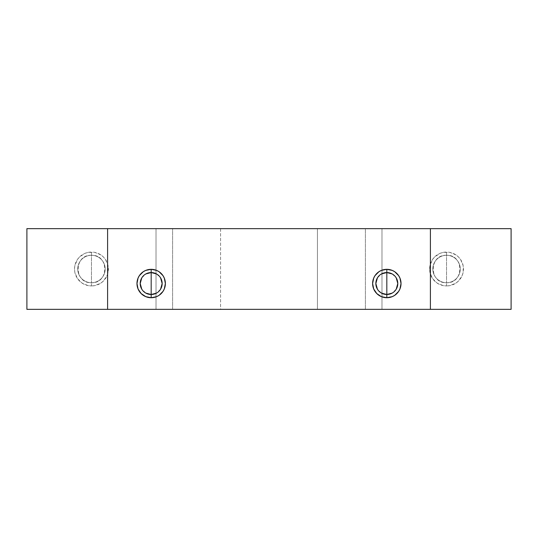 <?xml version="1.0" encoding="UTF-8"?>
<svg xmlns="http://www.w3.org/2000/svg" width="538" height="538" viewBox="0 0 538 538"><rect width="100%" height="100%" fill="white"/><g stroke="black" fill="none" stroke-linecap="round" stroke-linejoin="round"><path stroke-width="0.4" stroke-dasharray="2.69 2.02" d="M91.46 282.719A13.719 13.719 0 0 1 77.741 269A13.719 13.719 0 0 1 91.46 255.281L91.46 252.053A16.947 16.947 0 0 0 74.513 269A16.947 16.947 0 0 0 91.46 285.947L91.46 282.719A13.719 13.719 0 0 1 77.741 269A13.719 13.719 0 0 1 91.46 255.281A13.719 13.719 0 0 0 77.741 269A13.719 13.719 0 0 0 91.46 282.719L91.46 255.281C73.76 254.434 73.76 283.566 91.46 282.719C109.16 283.566 109.16 254.434 91.46 255.281L91.46 282.719A13.719 13.719 0 0 0 105.179 269A13.719 13.719 0 0 0 91.46 255.281A13.719 13.719 0 0 1 105.179 269A13.719 13.719 0 0 1 91.46 282.719L91.46 285.947L88.151 285.624L82.045 283.089L77.371 278.415L74.836 272.309L74.513 269L74.836 265.691L77.371 259.585L79.476 257.016L84.977 253.344L88.151 252.376L94.769 252.376L100.875 254.911L103.444 257.016L105.549 259.585L108.084 265.691L108.084 272.309L107.116 275.483L103.444 280.984L100.875 283.089L94.769 285.624L91.46 285.947A16.947 16.947 0 0 0 108.407 269A16.947 16.947 0 0 0 91.46 252.053L91.46 255.281A13.719 13.719 0 0 1 105.179 269A13.719 13.719 0 0 1 91.46 282.719M446.54 282.719A13.719 13.719 0 0 1 432.821 269A13.719 13.719 0 0 1 446.54 255.281L446.54 252.053A16.947 16.947 0 0 0 429.593 269A16.947 16.947 0 0 0 446.54 285.947L446.54 282.719A13.719 13.719 0 0 1 432.821 269A13.719 13.719 0 0 1 446.54 255.281A13.719 13.719 0 0 0 432.821 269A13.719 13.719 0 0 0 446.54 282.719L446.54 255.281C428.84 254.434 428.84 283.566 446.54 282.719C464.24 283.566 464.24 254.434 446.54 255.281L446.54 282.719A13.719 13.719 0 0 0 460.259 269A13.719 13.719 0 0 0 446.54 255.281A13.719 13.719 0 0 1 460.259 269A13.719 13.719 0 0 1 446.54 282.719L446.54 285.947L443.231 285.624L437.125 283.089L432.451 278.415L429.916 272.309L429.593 269L429.916 265.691L432.451 259.585L434.556 257.016L440.057 253.344L443.231 252.376L449.849 252.376L455.955 254.911L458.524 257.016L460.629 259.585L463.164 265.691L463.164 272.309L462.196 275.483L458.524 280.984L455.955 283.089L449.849 285.624L446.54 285.947A16.947 16.947 0 0 0 463.487 269A16.947 16.947 0 0 0 446.54 252.053L446.54 255.281A13.719 13.719 0 0 1 460.259 269A13.719 13.719 0 0 1 446.54 282.719M151.178 272.551A10.975 10.975 0 0 0 140.203 283.526A10.975 10.975 0 0 0 151.178 294.501A10.975 10.975 0 0 0 162.153 283.526A10.975 10.975 0 0 0 151.178 272.551M145.825 293.109L141.77 289.175M141.77 277.877L145.825 273.943M386.822 272.551A10.975 10.975 0 0 0 375.847 283.526A10.975 10.975 0 0 0 386.822 294.501A10.975 10.975 0 0 0 397.797 283.526A10.975 10.975 0 0 0 386.822 272.551M381.469 293.109L377.414 289.175M377.414 277.877L381.469 273.943M511.1 228.65L381.98 228.65L381.98 309.35L511.1 309.35L156.02 309.35L156.02 228.65L26.9 228.65L156.02 228.65L156.02 309.35L26.9 309.35L172.617 309.35L172.617 228.65L156.02 228.65L172.617 228.65L172.617 309.35L220.58 309.35L220.58 228.65L172.617 228.65L220.58 228.65L220.58 309.35L365.383 309.35L365.383 228.65L220.58 228.65L317.42 228.65L317.42 309.35L317.42 228.65L365.383 228.65L365.383 309.35L381.98 309.35L381.98 228.65L365.383 228.65L511.1 228.65M392.175 273.943L396.23 277.877M396.23 289.175L392.175 293.109M156.531 273.943L160.586 277.877M160.586 289.175L156.531 293.109"/><path stroke-width="0.81" d="M145.825 273.943L151.178 272.551A10.975 10.975 0 0 0 140.203 283.526A10.975 10.975 0 0 0 151.178 294.501L151.178 297.729A14.203 14.203 0 0 1 136.975 283.526A14.203 14.203 0 0 1 151.178 269.323L151.178 294.501A10.975 10.975 0 0 1 140.203 283.526A10.975 10.975 0 0 1 151.178 272.551L156.531 273.943M381.469 273.943L386.822 272.551A10.975 10.975 0 0 0 375.847 283.526A10.975 10.975 0 0 0 386.822 294.501L386.822 297.729A14.203 14.203 0 0 1 372.619 283.526A14.203 14.203 0 0 1 386.822 269.323L386.822 294.501A10.975 10.975 0 0 1 375.847 283.526A10.975 10.975 0 0 1 386.822 272.551L392.175 273.943M156.531 293.109L151.178 294.501L145.825 293.109M141.77 289.175L140.203 283.526L141.77 277.877M392.175 293.109L386.822 294.501L381.469 293.109M377.414 289.175L375.847 283.526L377.414 277.877M511.1 309.35L511.1 228.65L511.1 309.35L430.4 309.35L430.4 228.65L26.9 228.65L26.9 309.35L107.6 309.35L107.6 228.65L107.6 309.35L511.1 309.35M26.9 228.65L26.9 309.35L430.4 309.35L430.4 228.65L511.1 228.65L26.9 228.65M386.822 297.729L381.388 296.646L376.782 293.566L373.702 288.96L372.619 283.526L373.702 278.092L375.013 275.638L378.934 271.717L381.388 270.406L386.822 269.323L392.256 270.406L394.71 271.717L398.631 275.638L399.942 278.092L401.025 283.526L399.942 288.96L398.631 291.414L394.71 295.335L392.256 296.646L386.822 297.729L386.822 272.551A10.975 10.975 0 0 1 397.797 283.526A10.975 10.975 0 0 1 386.822 294.501A10.975 10.975 0 0 0 397.797 283.526A10.975 10.975 0 0 0 386.822 272.551L386.822 269.323A14.203 14.203 0 0 1 401.025 283.526A14.203 14.203 0 0 1 386.822 297.729M151.178 297.729L145.744 296.646L141.138 293.566L138.058 288.96L136.975 283.526L138.058 278.092L139.369 275.638L143.29 271.717L145.744 270.406L151.178 269.323L156.612 270.406L159.066 271.717L162.987 275.638L164.298 278.092L165.381 283.526L164.298 288.96L162.987 291.414L159.066 295.335L156.612 296.646L151.178 297.729L151.178 272.551A10.975 10.975 0 0 1 162.153 283.526A10.975 10.975 0 0 1 151.178 294.501A10.975 10.975 0 0 0 162.153 283.526A10.975 10.975 0 0 0 151.178 272.551L151.178 269.323A14.203 14.203 0 0 1 165.381 283.526A14.203 14.203 0 0 1 151.178 297.729M396.23 277.877L397.797 283.526L396.23 289.175M160.586 277.877L162.153 283.526L160.586 289.175"/></g></svg>
